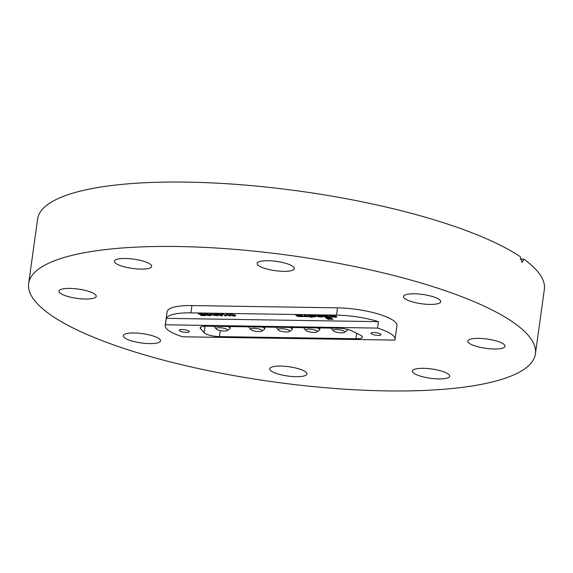 <?xml version="1.0" encoding="UTF-8"?>
<svg xmlns="http://www.w3.org/2000/svg" width="573" height="573" viewBox="0 0 573 573"><rect width="100%" height="100%" fill="white"/><g stroke="black" fill="none" stroke-linecap="round" stroke-linejoin="round"><path stroke-width="0.86" d="M494.105 348.986A18.802 4.684 7.9 0 1 467.826 341.093A18.802 4.684 7.9 0 1 478.792 338.371A18.802 4.684 7.9 0 1 505.071 346.264A18.802 4.684 7.9 0 1 494.105 348.986M439.119 299.378A18.802 4.684 7.9 0 1 440.752 301.699A18.802 4.684 7.9 0 1 425.732 304.22A18.802 4.684 7.9 0 1 405.147 298.848A18.802 4.684 7.9 0 1 403.507 296.528A18.802 4.684 7.9 0 1 418.534 294.006A18.802 4.684 7.9 0 1 439.119 299.378M292.731 266.287A18.802 4.684 7.9 0 1 294.364 268.608A18.802 4.684 7.9 0 1 279.345 271.129A18.802 4.684 7.9 0 1 258.76 265.757A18.802 4.684 7.9 0 1 257.127 263.437A18.802 4.684 7.9 0 1 272.146 260.916A18.802 4.684 7.9 0 1 292.731 266.287M140.7 269.095A18.802 4.684 7.9 0 1 114.421 261.209A18.802 4.684 7.9 0 1 125.387 258.487A18.802 4.684 7.9 0 1 151.666 266.373A18.802 4.684 7.9 0 1 140.7 269.095M85.27 299.034A18.802 4.684 7.9 0 1 58.998 291.141A18.802 4.684 7.9 0 1 69.963 288.42A18.802 4.684 7.9 0 1 96.235 296.313A18.802 4.684 7.9 0 1 85.27 299.034M158.922 338.557A18.802 4.684 7.9 0 1 160.555 340.878A18.802 4.684 7.9 0 1 145.535 343.399A18.802 4.684 7.9 0 1 124.943 338.027A18.802 4.684 7.9 0 1 123.31 335.706A18.802 4.684 7.9 0 1 138.329 333.185A18.802 4.684 7.9 0 1 158.922 338.557M305.302 371.648A18.802 4.684 7.9 0 1 306.942 373.968A18.802 4.684 7.9 0 1 291.915 376.49A18.802 4.684 7.9 0 1 271.33 371.118A18.802 4.684 7.9 0 1 269.697 368.797A18.802 4.684 7.9 0 1 284.717 366.276A18.802 4.684 7.9 0 1 305.302 371.648M438.674 378.918A18.802 4.684 7.9 0 1 412.402 371.032A18.802 4.684 7.9 0 1 423.361 368.31A18.802 4.684 7.9 0 1 449.64 376.196A18.802 4.684 7.9 0 1 438.674 378.918M177.852 246.519A255.809 63.753 7.9 0 1 535.411 353.863A255.809 63.753 7.9 0 1 386.209 390.886A255.809 63.753 7.9 0 1 28.65 283.542A255.809 63.753 7.9 0 1 177.852 246.519M28.65 283.542L37.589 219.137A255.809 63.753 7.9 0 1 186.791 182.114A255.809 63.753 7.9 0 1 520.248 256.647L522.039 262.384L523.894 259.175A255.809 63.753 7.9 0 1 544.35 289.458L535.411 353.863M523.894 259.175L520.22 259.118M166.285 318.344L165.389 324.784A42.524 10.601 -172.1 0 0 165.203 325.457L167.108 311.719A42.524 10.601 7.9 0 1 191.912 305.567L337.511 307.844A42.524 10.601 7.9 0 1 396.953 325.686L395.048 339.424A42.524 10.601 -172.1 0 0 377.543 328.1L378.438 321.661A42.524 10.601 -172.1 0 0 336.501 315.143L190.902 312.865A42.524 10.601 -172.1 0 0 166.285 318.344L378.438 321.661M299.256 315.171A3.467 0.867 -172.1 0 0 297.838 315.286L295.79 315.121L297.845 316.554L299.486 316.432A3.567 0.888 -172.1 0 0 301.828 316.647A2.571 0.637 -172.1 0 0 303.181 316.275A2.571 0.637 -172.1 0 0 302.129 315.594A3.273 0.817 -172.1 0 0 301.556 315.422A3.467 0.867 -172.1 0 0 299.256 315.171M312.213 315.358A6.482 1.619 -172.1 0 0 311.34 315.365L311.934 315.773A1.561 0.387 7.9 0 1 312.679 315.687A1.561 0.387 7.9 0 1 312.765 315.687L314.462 316.06L313.632 316.389A1.948 0.487 7.9 0 1 312.672 316.289L313.281 316.711A4.161 1.039 -172.1 0 0 314.369 316.805A2.707 0.673 -172.1 0 0 316.117 316.418A2.707 0.673 -172.1 0 0 314.061 315.465A6.482 1.619 -172.1 0 0 312.213 315.358M314.291 315.515L314.563 316.21M320.472 315.544L320.794 316.124L316.883 316.06A2.75 0.688 -172.1 0 0 320.243 316.941L321.639 316.962A2.793 0.695 -172.1 0 0 322.964 316.554A2.793 0.695 -172.1 0 0 322.492 316.074A2.643 0.659 -172.1 0 0 320.164 315.501L317.428 315.458A2.235 0.559 -172.1 0 0 316.676 315.766A2.235 0.559 -172.1 0 0 316.697 315.866L320.794 316.124M333.049 316.11L332.225 316.296L332.612 316.568A1.483 0.372 -172.1 0 0 333.765 316.762A2.901 0.723 -172.1 0 0 334.281 316.769L334.646 316.482L333.049 316.11L333.106 315.709M332.827 315.694A2.836 0.709 -172.1 0 0 332.605 315.694A1.948 0.487 -172.1 0 0 331.609 315.873L329.468 315.651L331.609 317.127L333.257 317.005A2.177 0.544 -172.1 0 0 334.725 317.206A2.758 0.688 -172.1 0 0 336.287 317.163A2.55 0.637 -172.1 0 0 336.788 316.862A2.55 0.637 -172.1 0 0 336.473 316.489A2.836 0.709 -172.1 0 0 332.827 315.694M378.037 335.37A5.057 1.261 -172.1 0 0 380.988 334.639A5.057 1.261 -172.1 0 0 373.918 332.512A5.057 1.261 -172.1 0 0 370.967 333.242A5.057 1.261 -172.1 0 0 378.037 335.37M186.332 332.369A5.057 1.261 -172.1 0 0 189.283 331.638A5.057 1.261 -172.1 0 0 182.214 329.518A5.057 1.261 -172.1 0 0 179.263 330.249A5.057 1.261 -172.1 0 0 186.332 332.369M221.171 314.541L221.013 313.954L221.952 313.968L222.281 315.873L221.293 315.859L216.007 313.875L221.171 314.541L221.192 313.954M308.167 316.711L306.111 315.286L304.299 315.257L305.302 315.974L304.693 316.246A4.19 1.046 7.9 0 1 304.32 316.246L303.59 316.174L304.299 316.668L305.008 316.676A2.278 0.566 -172.1 0 0 305.989 316.446L308.167 316.711M309.843 315.343L308.009 315.315L309.456 316.317L308.417 316.303L310.738 317.206L312.579 317.234L309.843 315.343M329.905 319.326L324.49 315.573L322.635 315.544L328.057 319.297L329.905 319.326M327.563 315.616L325.743 315.587L331.173 319.354L332.999 319.383L327.563 315.616M229.401 314.312L229.343 314.692L230.955 314.083L235.302 315.143C236.126 315.737 235.646 316.052 233.856 316.081L230.633 315.479L233.569 315.859L234.429 315.129L231.363 314.312L230.317 314.77L229.286 314.477M230.325 314.097L230.317 314.77M235.302 315.143L235.704 315.651M234.543 314.742L234.787 315.573L234.486 314.713M227.782 314.964L226.45 314.04L227.331 314.054L230.138 315.995L228.104 315.186L225.067 315.136L226.22 315.938L225.339 315.924L222.532 313.975L224.745 314.914L227.782 314.964L227.144 314.047M212.655 314.806L212.597 315.207L213.5 314.713L210.04 313.782L214.825 314.713L215.72 314.72L214.467 313.854L215.341 313.861L218.148 315.809L212.425 314.978M210.821 314.735C211.645 315.365 211.093 315.687 209.166 315.694L205.793 315.078L208.859 315.472L210.284 315.114L209.954 314.735L206.617 313.925L205.141 314.097L207.677 314.72L205.12 314.677L204.074 313.961L206.216 313.696L210.821 314.735L211.201 315.265M210.334 314.77L210.019 314.305M198.165 313.818L202.398 313.66L205.206 315.608L200.815 315.537L204.002 315.372L203.143 314.77L199.54 314.498L202.813 314.548L201.846 313.875L198.201 313.596M165.203 325.457A42.524 10.601 -172.1 0 0 182.708 336.781L394.861 340.104A42.524 10.601 -172.1 0 0 395.048 339.424M220.297 330.585L219.459 336.616L355.919 338.75A11.188 2.786 7.9 0 0 362.451 337.132A11.188 2.786 7.9 0 0 360.532 335.198L352.166 330.993A11.188 2.786 7.9 0 0 338.442 328.229L206.681 326.173A11.188 2.786 7.9 0 0 200.156 327.792A11.188 2.786 7.9 0 0 200.493 328.623L204.153 332.755L205.062 326.187M219.459 336.616A11.188 2.786 7.9 0 1 204.153 332.755M165.389 324.784L377.543 328.1M334.467 316.754A2.177 0.544 -172.1 0 0 334.79 316.776A2.758 0.688 -172.1 0 0 336.344 316.733L336.287 317.163M334.79 316.776L334.725 317.206M330.17 315.659L333.257 317.005M331.667 316.697L331.609 317.127M332.72 315.694L332.225 316.296M334.675 316.296L333.937 315.78M334.704 316.052L334.646 316.482M326.438 315.601L331.23 318.925L332.361 318.939M331.23 318.925L331.173 319.354M323.33 315.551L328.114 318.867L329.274 318.889M328.114 318.867L328.057 319.297M321.166 316.525L321.704 316.532L321.639 316.962M321.704 316.532A2.793 0.695 -172.1 0 0 322.857 316.325M317.865 316.074A2.75 0.688 -172.1 0 0 319.068 316.368M318.531 315.479L318.473 315.895M321.217 316.095L320.816 315.995M319.061 316.396L321.188 316.482L319.104 316.095M321.231 315.995L321.174 316.425M311.963 316.382L311.905 316.769M309.456 316.303L311.941 316.797M310.802 316.776L310.738 317.206M310.129 316.31L310.065 316.74M309.091 316.31L309.033 316.726M308.704 315.322L309.456 316.317M311.991 315.358L311.934 315.773M314.262 316.368A4.161 1.039 -172.1 0 0 314.427 316.375L314.369 316.805M314.427 316.375A2.707 0.673 -172.1 0 0 316.002 316.181M304.707 316.246L305.065 316.253A2.278 0.566 -172.1 0 0 306.046 316.017L307.529 316.275M306.39 316.253L306.333 316.683M306.046 316.017L305.989 316.446M305.065 316.253L305.008 316.676M304.356 316.246L304.299 316.668M304.986 315.265L305.337 315.702M305.345 315.522L305.287 315.952M300.811 316.167A3.567 0.888 -172.1 0 0 301.885 316.217A2.571 0.637 -172.1 0 0 303.06 316.038M296.485 315.136L297.91 316.124L299.529 316.146M297.91 316.124L297.845 316.554M298.755 315.179A1.69 0.423 -172.1 0 0 298.526 315.293L298.855 315.995A1.755 0.437 -172.1 0 0 300.345 316.203L301.054 316.031L300.503 315.257M300.983 315.437L300.918 315.866L299.407 315.544A1.69 0.423 -172.1 0 0 298.469 315.723M299.457 315.179L299.407 315.544M230.282 314.333L229.472 314.269M235.618 315.415L234.772 315.623M229.501 315.558L229.257 315.981M229.315 315.551L228.161 314.756L228.104 315.186M225.583 315.494L225.339 315.924M225.404 315.494L223.226 313.99M222.209 315.444L221.493 315.429M219.13 314.505L221.465 315.644L221.199 314.333M221.429 314.864L221.371 315.293L221.228 314.763L219.101 314.727M221.293 314.333L221.228 314.763M217.518 315.372L216.981 315.365M214.409 314.699L213.471 315.222L212.69 314.799M215.161 313.861L215.72 314.72M213.471 315.222L216.945 315.573L217.009 315.143L215.756 314.513M216.945 315.573L216.05 314.949L214.381 314.921M216.107 314.52L216.05 314.949M205.363 314.255L205.12 314.677M205.177 314.248L204.561 313.825M211.129 315.021L210.248 315.236M210.012 314.326L209.954 314.735M205.191 313.732L205.141 314.097M204.568 315.164L204.031 315.157M203.143 314.77L203.2 314.341L204.067 314.942L204.002 315.372M203.2 314.341L202.842 314.333M202.212 313.66L202.813 314.548M217.926 327.799A5.816 1.447 -172.1 0 0 216.236 328.981A5.816 1.447 -172.1 0 0 220.168 330.557A5.816 1.447 -172.1 0 0 225.791 330.965A5.816 1.447 -172.1 0 0 227.381 330.521A5.816 1.447 -172.1 0 0 224.91 328.537A5.816 1.447 -172.1 0 0 217.926 327.799M216.236 328.981L214.374 326.674A8.058 2.006 7.9 0 1 214.18 326.288M227.71 326.503A8.058 2.006 7.9 0 1 230.138 328.343A8.058 2.006 7.9 0 1 229.794 328.816L227.381 330.521M260.228 331.509A5.816 1.447 -172.1 0 0 261.918 331.065A5.816 1.447 -172.1 0 0 259.512 329.095A5.816 1.447 -172.1 0 0 252.571 328.329A5.816 1.447 -172.1 0 0 250.781 329.518A5.816 1.447 -172.1 0 0 260.228 331.509M262.248 327.04A8.058 2.006 7.9 0 1 264.676 328.881A8.058 2.006 7.9 0 1 264.339 329.353L261.918 331.065M250.781 329.518L248.911 327.219A8.058 2.006 7.9 0 1 248.718 326.825M287.073 329.539A5.816 1.447 -172.1 0 0 280.612 328.723A5.816 1.447 -172.1 0 0 278.277 329.948A5.816 1.447 -172.1 0 0 280.727 331.158A5.816 1.447 -172.1 0 0 289.422 331.495A5.816 1.447 -172.1 0 0 287.073 329.539M278.277 329.948L276.415 327.649A8.058 2.006 7.9 0 1 276.222 327.255M289.752 327.47A8.058 2.006 7.9 0 1 292.18 329.31A8.058 2.006 7.9 0 1 291.843 329.783L289.422 331.495M314.935 330.069A5.816 1.447 -172.1 0 0 308.317 329.146A5.816 1.447 -172.1 0 0 305.824 330.377A5.816 1.447 -172.1 0 0 307.959 331.495A5.816 1.447 -172.1 0 0 316.962 331.925A5.816 1.447 -172.1 0 0 314.935 330.069M305.824 330.377L303.962 328.078A8.058 2.006 7.9 0 1 303.762 327.692M317.299 327.899A8.058 2.006 7.9 0 1 319.72 329.74A8.058 2.006 7.9 0 1 319.383 330.213L316.962 331.925M333.422 330.872A5.816 1.447 -172.1 0 0 338.901 332.662A5.816 1.447 -172.1 0 0 344.502 332.354A5.816 1.447 -172.1 0 0 344.552 331.552A5.816 1.447 -172.1 0 0 337.583 329.611A5.816 1.447 -172.1 0 0 333.364 330.807A5.816 1.447 -172.1 0 0 333.422 330.872M346.586 329.196A8.058 2.006 7.9 0 1 346.987 329.532A8.058 2.006 7.9 0 1 347.267 330.17A8.058 2.006 7.9 0 1 346.923 330.65L344.502 332.354M331.581 328.594A8.058 2.006 7.9 0 1 331.502 328.508A8.058 2.006 7.9 0 1 331.309 328.121M314.52 315.63L314.462 316.06M336.501 315.143L337.511 307.844M190.902 312.865L191.912 305.567M355.919 338.75L356.685 333.264M200.7 327.083L200.493 328.623M305.366 315.544L305.302 315.974M301.885 316.217L301.828 316.647M334.811 316.189L334.754 316.618M321.245 316.052L321.188 316.482M305.395 315.63L305.33 316.06M213.364 315.071L213.421 314.641M230.389 326.538L230.138 328.343M264.927 327.083L264.676 328.881M292.431 327.512L292.18 329.31M319.97 327.942L319.72 329.74M347.374 329.375L347.267 330.17M333.364 330.807L331.502 328.508"/></g></svg>
